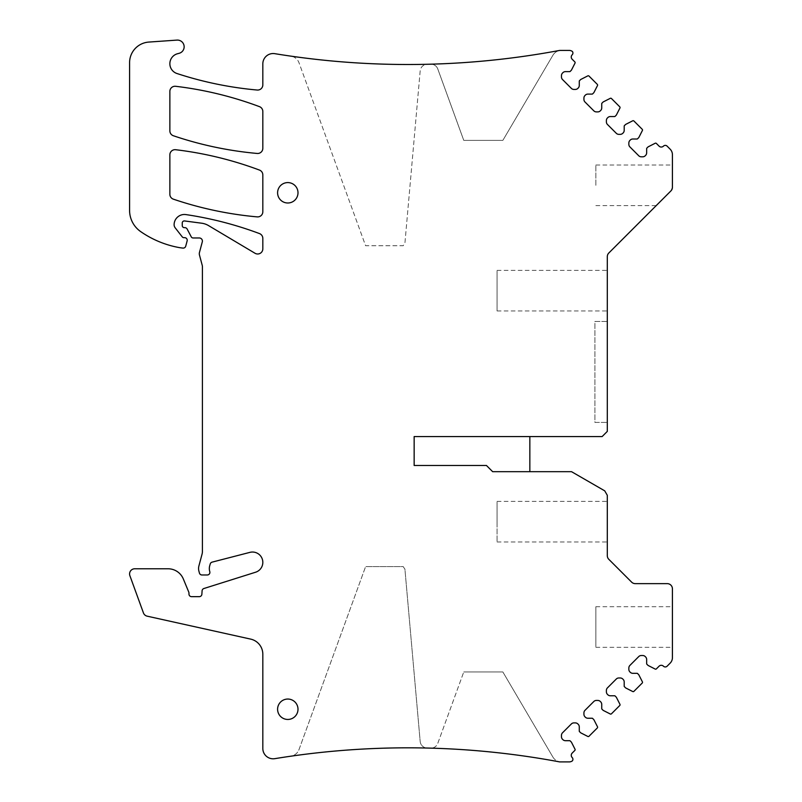 <?xml version="1.0" encoding="UTF-8"?>
<svg xmlns="http://www.w3.org/2000/svg" width="802" height="802" viewBox="0 0 802 802"><rect width="100%" height="100%" fill="white"/><g stroke="black" fill="none" stroke-linecap="round" stroke-linejoin="round"><path stroke-width="0.6" stroke-dasharray="4.01 3.01" d="M296.75 197.683A10.195 10.195 0 0 1 282.905 201.743A10.195 10.195 0 0 1 278.845 187.899A10.195 10.195 0 0 1 292.69 183.838A10.195 10.195 0 0 1 296.75 197.683M607.304 431.396L607.304 256.66A5.163 5.163 0 0 1 608.818 253.001L670.913 190.916A5.163 5.163 0 0 0 672.417 187.267L670.913 190.916L672.417 187.267L672.417 154.656A7.749 7.749 0 0 0 670.151 149.182L667.104 146.134A2.586 2.586 0 0 0 663.454 146.134A3.098 3.098 0 0 1 659.074 146.134L656.387 143.448A1.033 1.033 0 0 0 655.184 143.257L648.186 146.826A0.521 0.521 0 0 0 648.056 146.916L646.803 148.169A0.521 0.521 0 0 0 646.653 148.54L646.653 152.851A3.619 3.619 0 0 1 645.59 155.408L645.249 155.758A3.619 3.619 0 0 1 642.693 156.811L641.299 156.811A3.619 3.619 0 0 1 638.743 155.758L629.911 146.916A3.619 3.619 0 0 1 628.848 144.36L628.848 142.977A3.619 3.619 0 0 1 629.911 140.42L630.252 140.069A3.619 3.619 0 0 1 632.808 139.007L637.129 139.007A0.521 0.521 0 0 0 637.49 138.856L638.743 137.613A0.521 0.521 0 0 0 638.833 137.483L642.402 130.475A1.033 1.033 0 0 0 642.212 129.282L633.921 120.992A1.033 1.033 0 0 0 632.728 120.801L625.73 124.37A0.521 0.521 0 0 0 625.6 124.46L624.347 125.713A0.521 0.521 0 0 0 624.197 126.074L624.197 130.395A3.619 3.619 0 0 1 623.134 132.952L622.783 133.292A3.619 3.619 0 0 1 620.227 134.355L618.843 134.355A3.619 3.619 0 0 1 616.287 133.292L607.445 124.46A3.619 3.619 0 0 1 606.392 121.904L606.392 120.511A3.619 3.619 0 0 1 607.445 117.954L607.796 117.613A3.619 3.619 0 0 1 610.352 116.551L614.663 116.551A0.521 0.521 0 0 0 615.034 116.4L616.287 115.147A0.521 0.521 0 0 0 616.377 115.017L619.946 108.019A1.033 1.033 0 0 0 619.756 106.816L611.465 98.526A1.033 1.033 0 0 0 610.262 98.345L603.264 101.904A0.521 0.521 0 0 0 603.134 102.004L601.881 103.257A0.521 0.521 0 0 0 601.731 103.618L601.731 107.929A3.619 3.619 0 0 1 600.678 110.486L600.327 110.836A3.619 3.619 0 0 1 597.771 111.899L596.387 111.899A3.619 3.619 0 0 1 593.831 110.836L584.989 101.994A3.619 3.619 0 0 1 583.926 99.438L583.926 98.055A3.619 3.619 0 0 1 584.989 95.498L585.34 95.147A3.619 3.619 0 0 1 587.896 94.095L592.207 94.095A0.521 0.521 0 0 0 592.568 93.944L593.821 92.691A0.521 0.521 0 0 0 593.921 92.561L597.49 85.563A1.033 1.033 0 0 0 597.3 84.36L589.009 76.07A1.033 1.033 0 0 0 587.806 75.879L580.808 79.448A0.521 0.521 0 0 0 580.678 79.538L579.425 80.791A0.521 0.521 0 0 0 579.275 81.162L579.275 85.473A3.619 3.619 0 0 1 578.212 88.03L577.871 88.38A3.619 3.619 0 0 1 575.315 89.433L573.921 89.433A3.619 3.619 0 0 1 571.365 88.38L562.533 79.538A3.619 3.619 0 0 1 561.47 76.982L561.47 75.599A3.619 3.619 0 0 1 562.533 73.042L562.874 72.691A3.619 3.619 0 0 1 565.43 71.629L569.751 71.629A0.521 0.521 0 0 0 570.112 71.478L571.365 70.225A0.521 0.521 0 0 0 571.455 70.095L575.024 63.097A1.033 1.033 0 0 0 574.833 61.904L572.157 59.218A3.098 3.098 0 0 1 572.157 54.837A2.586 2.586 0 0 0 572.438 51.528A5.163 5.163 0 0 0 569.26 50.426L559.646 50.426A10.326 10.326 0 0 0 552.879 55.308L502.854 140.38L463.767 140.38L437.772 68.942A7.228 7.228 0 0 0 430.774 64.19A823.915 823.915 0 0 0 559.646 50.426A10.326 10.326 0 0 0 552.879 55.308L502.854 140.38L463.767 140.38L437.772 68.942A7.228 7.228 0 0 0 430.774 64.19A823.915 823.915 0 0 0 559.646 50.426A823.915 823.915 0 0 1 274.825 53.674A10.326 10.326 0 0 0 262.825 63.859L262.825 84.892A5.163 5.163 0 0 1 257.201 90.035A361.522 361.522 0 0 1 176.981 73.523A10.326 10.326 0 0 1 177.523 53.734L179.197 53.283A6.717 6.717 0 0 0 176.991 40.1L148.801 42.075A20.662 20.662 0 0 0 129.583 62.676L129.583 210.385A25.824 25.824 0 0 0 140.671 231.598A98.125 98.125 0 0 0 178.886 247.517A48.551 48.551 0 0 0 182.976 248.089A2.586 2.586 0 0 0 185.723 246.184L187.137 240.921A2.586 2.586 0 0 0 184.64 237.663L183.879 237.663A2.065 2.065 0 0 1 182.255 236.871L175.197 227.838A5.163 5.163 0 0 1 174.114 224.279A10.326 10.326 0 0 1 185.944 214.595A361.522 361.522 0 0 1 259.467 233.572A5.163 5.163 0 0 1 262.825 238.405L262.825 248.82A5.163 5.163 0 0 1 255.016 253.262L208.52 225.583A18.025 18.025 0 0 0 201.663 223.207L184.59 220.951A2.065 2.065 0 0 0 182.255 222.996L182.255 225.583A2.065 2.065 0 0 0 184.32 227.648L184.841 227.648A2.586 2.586 0 0 1 187.127 229.021L191.277 236.881A2.065 2.065 0 0 0 193.102 237.973L199.297 237.973A3.098 3.098 0 0 1 202.294 241.873L199.477 252.389A5.163 5.163 0 0 0 199.477 255.066L202.224 265.312A5.163 5.163 0 0 1 202.405 266.655L202.405 551.545A10.326 10.326 0 0 1 202.044 554.222L198.926 565.851A10.326 10.326 0 0 0 198.926 571.204L199.427 573.059A2.586 2.586 0 0 0 201.924 574.974L207.317 574.974A2.586 2.586 0 0 0 209.783 571.625A10.326 10.326 0 0 1 209.743 565.651L210.254 563.916A2.586 2.586 0 0 1 212.079 562.142L249.913 552.367A10.326 10.326 0 0 1 262.424 559.515A10.326 10.326 0 0 1 255.607 572.217L203.898 588.518A2.586 2.586 0 0 0 202.094 590.813L201.873 594.242A2.586 2.586 0 0 1 199.297 596.658L191.558 596.658A2.586 2.586 0 0 1 188.971 594.082L188.971 593.099A2.586 2.586 0 0 0 188.771 592.107L183.337 578.974A16.531 16.531 0 0 0 168.069 568.778L134.746 568.778A5.163 5.163 0 0 0 129.894 575.706L143.428 612.888A5.163 5.163 0 0 0 147.157 616.167L250.685 639.114A15.499 15.499 0 0 1 262.825 654.242L262.825 748.466A10.326 10.326 0 0 0 274.825 758.662A823.915 823.915 0 0 1 559.646 761.9A823.915 823.915 0 0 0 430.774 748.136A7.228 7.228 0 0 0 437.772 743.384L463.767 671.956L437.772 743.384A7.228 7.228 0 0 1 430.774 748.136A823.915 823.915 0 0 1 559.646 761.9L569.26 761.9A5.163 5.163 0 0 0 572.438 760.807A2.586 2.586 0 0 0 572.157 757.499A3.098 3.098 0 0 1 572.157 753.118L574.833 750.431A1.033 1.033 0 0 0 575.024 749.228L571.455 742.231A0.521 0.521 0 0 0 571.365 742.101L570.112 740.847A0.521 0.521 0 0 0 569.751 740.697L565.43 740.697A3.619 3.619 0 0 1 562.874 739.634L562.533 739.294A3.619 3.619 0 0 1 561.47 736.737L561.47 735.344A3.619 3.619 0 0 1 562.533 732.787L571.365 723.955A3.619 3.619 0 0 1 573.921 722.893L575.315 722.893A3.619 3.619 0 0 1 577.871 723.955L578.212 724.296A3.619 3.619 0 0 1 579.275 726.853L579.275 731.173A0.521 0.521 0 0 0 579.425 731.534L580.678 732.787A0.521 0.521 0 0 0 580.808 732.878L587.806 736.447A1.033 1.033 0 0 0 589.009 736.256L597.3 727.975A1.033 1.033 0 0 0 597.49 726.772L593.921 719.775A0.521 0.521 0 0 0 593.821 719.645L592.568 718.391A0.521 0.521 0 0 0 592.207 718.241L587.896 718.241A3.619 3.619 0 0 1 585.34 717.178L584.989 716.828A3.619 3.619 0 0 1 583.926 714.271L583.926 712.888A3.619 3.619 0 0 1 584.989 710.331L593.831 701.489A3.619 3.619 0 0 1 596.387 700.437L597.771 700.437A3.619 3.619 0 0 1 600.327 701.489L600.678 701.84A3.619 3.619 0 0 1 601.731 704.397L601.731 708.707A0.521 0.521 0 0 0 601.881 709.078L603.134 710.331A0.521 0.521 0 0 0 603.264 710.422L610.262 713.991A1.033 1.033 0 0 0 611.465 713.8L619.756 705.509A1.033 1.033 0 0 0 619.946 704.316L616.377 697.309A0.521 0.521 0 0 0 616.287 697.179L615.034 695.925A0.521 0.521 0 0 0 614.663 695.775L610.352 695.775A3.619 3.619 0 0 1 607.796 694.722L607.445 694.372A3.619 3.619 0 0 1 606.392 691.815L606.392 690.432A3.619 3.619 0 0 1 607.445 687.875L616.287 679.033A3.619 3.619 0 0 1 618.843 677.971L620.227 677.971A3.619 3.619 0 0 1 622.783 679.033L623.134 679.384A3.619 3.619 0 0 1 624.197 681.941L624.197 686.251A0.521 0.521 0 0 0 624.347 686.612L625.6 687.865A0.521 0.521 0 0 0 625.73 687.966L632.728 691.535A1.033 1.033 0 0 0 633.921 691.344L642.212 683.053A1.033 1.033 0 0 0 642.402 681.85L638.833 674.853A0.521 0.521 0 0 0 638.743 674.723L637.49 673.469A0.521 0.521 0 0 0 637.129 673.319L632.808 673.319A3.619 3.619 0 0 1 630.252 672.256L629.911 671.916A3.619 3.619 0 0 1 628.848 669.359L628.848 667.966A3.619 3.619 0 0 1 629.911 665.409L638.743 656.577A3.619 3.619 0 0 1 641.299 655.515L642.693 655.515A3.619 3.619 0 0 1 645.249 656.577L645.59 656.918A3.619 3.619 0 0 1 646.653 659.475L646.653 663.795A0.521 0.521 0 0 0 646.803 664.156L648.056 665.409A0.521 0.521 0 0 0 648.186 665.5L655.184 669.068A1.033 1.033 0 0 0 656.387 668.878L659.064 666.201A3.098 3.098 0 0 1 663.454 666.201A2.586 2.586 0 0 0 667.104 666.201L670.151 663.144A7.749 7.749 0 0 0 672.417 657.67L672.417 588.798A5.163 5.163 0 0 0 667.254 583.635L635.274 583.635A5.163 5.163 0 0 1 631.615 582.122L608.818 559.325A5.163 5.163 0 0 1 607.304 555.676L607.304 495.315L604.728 490.844L571.525 471.676L529.841 471.676L529.841 436.559L602.142 436.559L607.304 431.396M607.304 321.462L607.304 422.413L607.304 321.462L594.914 321.462L594.914 422.413L607.304 422.413L594.914 422.413L594.914 321.462L607.304 321.462M607.304 290.655L607.304 310.955L607.304 290.655M672.417 185.312L672.417 165.011L672.417 185.312M290.795 56.12A823.915 823.915 0 0 0 427.205 64.28A7.228 7.228 0 0 0 420.178 70.877L404.91 243.277A18.596 18.596 0 0 0 403.216 245.723L365.602 245.723L299.026 62.817A10.326 10.326 0 0 0 290.795 56.12A10.326 10.326 0 0 1 299.026 62.817L365.602 245.723L403.216 245.723A18.596 18.596 0 0 1 404.91 243.277L420.178 70.877A7.228 7.228 0 0 1 427.205 64.28M427.205 748.045A7.228 7.228 0 0 1 420.178 741.459L404.91 569.059A18.596 18.596 0 0 1 403.216 566.603L365.602 566.603L403.216 566.603A18.596 18.596 0 0 0 404.91 569.059L420.178 741.459A7.228 7.228 0 0 0 427.205 748.045A823.915 823.915 0 0 0 290.795 756.206A10.326 10.326 0 0 0 299.026 749.509L365.602 566.603L299.026 749.509A10.326 10.326 0 0 1 290.795 756.206M672.417 627.024L672.417 606.723L672.417 627.024M607.304 521.671L607.304 541.972L607.304 521.671M529.841 436.559L414.153 436.559L414.153 465.481L486.453 465.481L492.649 471.676L529.841 471.676M296.75 714.141A10.195 10.195 0 0 1 282.905 718.201A10.195 10.195 0 0 1 278.845 704.356A10.195 10.195 0 0 1 292.69 700.296A10.195 10.195 0 0 1 296.75 714.141M169.864 130.856A5.163 5.163 0 0 0 173.372 135.749A361.522 361.522 0 0 0 257.201 153.453A5.163 5.163 0 0 0 262.825 148.31L262.825 111.488A5.163 5.163 0 0 0 259.467 106.646A361.522 361.522 0 0 0 175.638 86.295A5.163 5.163 0 0 0 169.864 91.418L169.864 130.856M262.825 174.906A5.163 5.163 0 0 0 259.467 170.074A361.522 361.522 0 0 0 175.638 149.713A5.163 5.163 0 0 0 169.864 154.846L169.864 194.274A5.163 5.163 0 0 0 173.372 199.167A361.522 361.522 0 0 0 257.201 216.881A5.163 5.163 0 0 0 262.825 211.738L262.825 174.906M497.07 290.655C497.07 264.48 497.07 264.48 497.07 290.655C497.07 264.48 497.07 264.48 497.07 290.655L497.07 310.955L497.07 290.655M595.856 185.312L595.856 165.011L595.856 185.312M552.879 757.028A10.326 10.326 0 0 0 559.646 761.9A10.326 10.326 0 0 1 552.879 757.028L502.854 671.956L463.767 671.956L502.854 671.956L552.879 757.028M595.856 627.024C595.856 653.199 595.856 653.199 595.856 627.024C595.856 653.199 595.856 653.199 595.856 627.024L595.856 606.723L595.856 627.024M497.07 521.671L497.07 541.972L497.07 521.671C497.07 495.496 497.07 495.496 497.07 521.671C497.07 495.496 497.07 495.496 497.07 521.671M497.07 270.364L607.304 270.364M497.07 310.955L607.304 310.955M595.856 205.603L656.216 205.603M595.856 165.011L672.417 165.011M595.856 647.314L672.417 647.314M595.856 606.723L672.417 606.723M497.07 541.972L607.304 541.972M497.07 501.37L607.304 501.37"/><path stroke-width="1.2" d="M296.75 197.683A10.195 10.195 0 0 1 282.905 201.743A10.195 10.195 0 0 1 278.845 187.899A10.195 10.195 0 0 1 292.69 183.838A10.195 10.195 0 0 1 296.75 197.683M607.304 431.396L607.304 256.66A5.163 5.163 0 0 1 608.818 253.001L670.913 190.916A5.163 5.163 0 0 0 672.417 187.267L672.417 154.656A7.749 7.749 0 0 0 670.151 149.182L667.104 146.134A2.586 2.586 0 0 0 663.454 146.134A3.098 3.098 0 0 1 659.074 146.134L656.387 143.448A1.033 1.033 0 0 0 655.184 143.257L648.186 146.826A0.521 0.521 0 0 0 648.056 146.916L646.803 148.169A0.521 0.521 0 0 0 646.653 148.54L646.653 152.851A3.619 3.619 0 0 1 645.59 155.408L645.249 155.758A3.619 3.619 0 0 1 642.693 156.811L641.299 156.811A3.619 3.619 0 0 1 638.743 155.758L629.911 146.916A3.619 3.619 0 0 1 628.848 144.36L628.848 142.977A3.619 3.619 0 0 1 629.911 140.42L630.252 140.069A3.619 3.619 0 0 1 632.808 139.007L637.129 139.007A0.521 0.521 0 0 0 637.49 138.856L638.743 137.613A0.521 0.521 0 0 0 638.833 137.483L642.402 130.475A1.033 1.033 0 0 0 642.212 129.282L633.921 120.992A1.033 1.033 0 0 0 632.728 120.801L625.73 124.37A0.521 0.521 0 0 0 625.6 124.46L624.347 125.713A0.521 0.521 0 0 0 624.197 126.074L624.197 130.395A3.619 3.619 0 0 1 623.134 132.952L622.783 133.292A3.619 3.619 0 0 1 620.227 134.355L618.843 134.355A3.619 3.619 0 0 1 616.287 133.292L607.445 124.46A3.619 3.619 0 0 1 606.392 121.904L606.392 120.511A3.619 3.619 0 0 1 607.445 117.954L607.796 117.613A3.619 3.619 0 0 1 610.352 116.551L614.663 116.551A0.521 0.521 0 0 0 615.034 116.4L616.287 115.147A0.521 0.521 0 0 0 616.377 115.017L619.946 108.019A1.033 1.033 0 0 0 619.756 106.816L611.465 98.526A1.033 1.033 0 0 0 610.262 98.345L603.264 101.904A0.521 0.521 0 0 0 603.134 102.004L601.881 103.257A0.521 0.521 0 0 0 601.731 103.618L601.731 107.929A3.619 3.619 0 0 1 600.678 110.486L600.327 110.836A3.619 3.619 0 0 1 597.771 111.899L596.387 111.899A3.619 3.619 0 0 1 593.831 110.836L584.989 101.994A3.619 3.619 0 0 1 583.926 99.438L583.926 98.055A3.619 3.619 0 0 1 584.989 95.498L585.34 95.147A3.619 3.619 0 0 1 587.896 94.095L592.207 94.095A0.521 0.521 0 0 0 592.568 93.944L593.821 92.691A0.521 0.521 0 0 0 593.921 92.561L597.49 85.563A1.033 1.033 0 0 0 597.3 84.36L589.009 76.07A1.033 1.033 0 0 0 587.806 75.879L580.808 79.448A0.521 0.521 0 0 0 580.678 79.538L579.425 80.791A0.521 0.521 0 0 0 579.275 81.162L579.275 85.473A3.619 3.619 0 0 1 578.212 88.03L577.871 88.38A3.619 3.619 0 0 1 575.315 89.433L573.921 89.433A3.619 3.619 0 0 1 571.365 88.38L562.533 79.538A3.619 3.619 0 0 1 561.47 76.982L561.47 75.599A3.619 3.619 0 0 1 562.533 73.042L562.874 72.691A3.619 3.619 0 0 1 565.43 71.629L569.751 71.629A0.521 0.521 0 0 0 570.112 71.478L571.365 70.225A0.521 0.521 0 0 0 571.455 70.095L575.024 63.097A1.033 1.033 0 0 0 574.833 61.904L572.157 59.218A3.098 3.098 0 0 1 572.157 54.837A2.586 2.586 0 0 0 572.438 51.528A5.163 5.163 0 0 0 569.26 50.426L559.646 50.426A823.915 823.915 0 0 1 274.825 53.674A10.326 10.326 0 0 0 262.825 63.859L262.825 84.892A5.163 5.163 0 0 1 257.201 90.035A361.522 361.522 0 0 1 176.981 73.523A10.326 10.326 0 0 1 177.523 53.734L179.197 53.283A6.717 6.717 0 0 0 176.991 40.1L148.801 42.075A20.662 20.662 0 0 0 129.583 62.676L129.583 210.385A25.824 25.824 0 0 0 140.671 231.598A98.125 98.125 0 0 0 178.886 247.517A48.551 48.551 0 0 0 182.976 248.089A2.586 2.586 0 0 0 185.723 246.184L187.137 240.921A2.586 2.586 0 0 0 184.64 237.663L183.879 237.663A2.065 2.065 0 0 1 182.255 236.871L175.197 227.838A5.163 5.163 0 0 1 174.114 224.279A10.326 10.326 0 0 1 185.944 214.595A361.522 361.522 0 0 1 259.467 233.572A5.163 5.163 0 0 1 262.825 238.405L262.825 248.82A5.163 5.163 0 0 1 255.016 253.262L208.52 225.583A18.025 18.025 0 0 0 201.663 223.207L184.59 220.951A2.065 2.065 0 0 0 182.255 222.996L182.255 225.583A2.065 2.065 0 0 0 184.32 227.648L184.841 227.648A2.586 2.586 0 0 1 187.127 229.021L191.277 236.881A2.065 2.065 0 0 0 193.102 237.973L199.297 237.973A3.098 3.098 0 0 1 202.294 241.873L199.477 252.389A5.163 5.163 0 0 0 199.477 255.066L202.224 265.312A5.163 5.163 0 0 1 202.405 266.655L202.405 551.545A10.326 10.326 0 0 1 202.044 554.222L198.926 565.851A10.326 10.326 0 0 0 198.926 571.204L199.427 573.059A2.586 2.586 0 0 0 201.924 574.974L207.317 574.974A2.586 2.586 0 0 0 209.783 571.625A10.326 10.326 0 0 1 209.743 565.651L210.254 563.916A2.586 2.586 0 0 1 212.079 562.142L249.913 552.367A10.326 10.326 0 0 1 262.424 559.515A10.326 10.326 0 0 1 255.607 572.217L203.898 588.518A2.586 2.586 0 0 0 202.094 590.813L201.873 594.242A2.586 2.586 0 0 1 199.297 596.658L191.558 596.658A2.586 2.586 0 0 1 188.971 594.082L188.971 593.099A2.586 2.586 0 0 0 188.771 592.107L183.337 578.974A16.531 16.531 0 0 0 168.069 568.778L134.746 568.778A5.163 5.163 0 0 0 129.894 575.706L143.428 612.888A5.163 5.163 0 0 0 147.157 616.167L250.685 639.114A15.499 15.499 0 0 1 262.825 654.242L262.825 748.466A10.326 10.326 0 0 0 274.825 758.662A823.915 823.915 0 0 1 559.646 761.9L569.26 761.9A5.163 5.163 0 0 0 572.438 760.807A2.586 2.586 0 0 0 572.157 757.499A3.098 3.098 0 0 1 572.157 753.118L574.833 750.431A1.033 1.033 0 0 0 575.024 749.228L571.455 742.231A0.521 0.521 0 0 0 571.365 742.101L570.112 740.847A0.521 0.521 0 0 0 569.751 740.697L565.43 740.697A3.619 3.619 0 0 1 562.874 739.634L562.533 739.294A3.619 3.619 0 0 1 561.47 736.737L561.47 735.344A3.619 3.619 0 0 1 562.533 732.787L571.365 723.955A3.619 3.619 0 0 1 573.921 722.893L575.315 722.893A3.619 3.619 0 0 1 577.871 723.955L578.212 724.296A3.619 3.619 0 0 1 579.275 726.853L579.275 731.173A0.521 0.521 0 0 0 579.425 731.534L580.678 732.787A0.521 0.521 0 0 0 580.808 732.878L587.806 736.447A1.033 1.033 0 0 0 589.009 736.256L597.3 727.975A1.033 1.033 0 0 0 597.49 726.772L593.921 719.775A0.521 0.521 0 0 0 593.821 719.645L592.568 718.391A0.521 0.521 0 0 0 592.207 718.241L587.896 718.241A3.619 3.619 0 0 1 585.34 717.178L584.989 716.828A3.619 3.619 0 0 1 583.926 714.271L583.926 712.888A3.619 3.619 0 0 1 584.989 710.331L593.831 701.489A3.619 3.619 0 0 1 596.387 700.437L597.771 700.437A3.619 3.619 0 0 1 600.327 701.489L600.678 701.84A3.619 3.619 0 0 1 601.731 704.397L601.731 708.707A0.521 0.521 0 0 0 601.881 709.078L603.134 710.331A0.521 0.521 0 0 0 603.264 710.422L610.262 713.991A1.033 1.033 0 0 0 611.465 713.8L619.756 705.509A1.033 1.033 0 0 0 619.946 704.316L616.377 697.309A0.521 0.521 0 0 0 616.287 697.179L615.034 695.925A0.521 0.521 0 0 0 614.663 695.775L610.352 695.775A3.619 3.619 0 0 1 607.796 694.722L607.445 694.372A3.619 3.619 0 0 1 606.392 691.815L606.392 690.432A3.619 3.619 0 0 1 607.445 687.875L616.287 679.033A3.619 3.619 0 0 1 618.843 677.971L620.227 677.971A3.619 3.619 0 0 1 622.783 679.033L623.134 679.384A3.619 3.619 0 0 1 624.197 681.941L624.197 686.251A0.521 0.521 0 0 0 624.347 686.612L625.6 687.865A0.521 0.521 0 0 0 625.73 687.966L632.728 691.535A1.033 1.033 0 0 0 633.921 691.344L642.212 683.053A1.033 1.033 0 0 0 642.402 681.85L638.833 674.853A0.521 0.521 0 0 0 638.743 674.723L637.49 673.469A0.521 0.521 0 0 0 637.129 673.319L632.808 673.319A3.619 3.619 0 0 1 630.252 672.256L629.911 671.916A3.619 3.619 0 0 1 628.848 669.359L628.848 667.966A3.619 3.619 0 0 1 629.911 665.409L638.743 656.577A3.619 3.619 0 0 1 641.299 655.515L642.693 655.515A3.619 3.619 0 0 1 645.249 656.577L645.59 656.918A3.619 3.619 0 0 1 646.653 659.475L646.653 663.795A0.521 0.521 0 0 0 646.803 664.156L648.056 665.409A0.521 0.521 0 0 0 648.186 665.5L655.184 669.068A1.033 1.033 0 0 0 656.387 668.878L659.064 666.201A3.098 3.098 0 0 1 663.454 666.201A2.586 2.586 0 0 0 667.104 666.201L670.151 663.144A7.749 7.749 0 0 0 672.417 657.67L672.417 588.798A5.163 5.163 0 0 0 667.254 583.635L635.274 583.635A5.163 5.163 0 0 1 631.615 582.122L608.818 559.325A5.163 5.163 0 0 1 607.304 555.676L607.304 495.315L604.728 490.844L571.525 471.676L492.649 471.676L486.453 465.481L414.153 465.481L414.153 436.559L602.142 436.559L607.304 431.396M278.845 704.356A10.195 10.195 0 0 0 282.905 718.201A10.195 10.195 0 0 0 296.75 714.141A10.195 10.195 0 0 0 292.69 700.296A10.195 10.195 0 0 0 278.845 704.356M169.864 130.856A5.163 5.163 0 0 0 173.372 135.749A361.522 361.522 0 0 0 257.201 153.453A5.163 5.163 0 0 0 262.825 148.31L262.825 111.488A5.163 5.163 0 0 0 259.467 106.646A361.522 361.522 0 0 0 175.638 86.295A5.163 5.163 0 0 0 169.864 91.418L169.864 130.856M262.825 174.906A5.163 5.163 0 0 0 259.467 170.074A361.522 361.522 0 0 0 175.638 149.713A5.163 5.163 0 0 0 169.864 154.846L169.864 194.274A5.163 5.163 0 0 0 173.372 199.167A361.522 361.522 0 0 0 257.201 216.881A5.163 5.163 0 0 0 262.825 211.738L262.825 174.906M290.795 56.12A823.915 823.915 0 0 0 427.205 64.28M427.205 748.045A823.915 823.915 0 0 0 290.795 756.206M529.841 436.559L529.841 471.676"/></g></svg>
